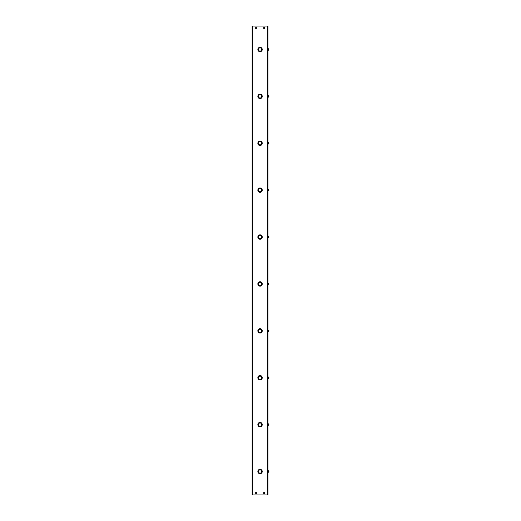 <?xml version="1.0" encoding="UTF-8"?>
<svg xmlns="http://www.w3.org/2000/svg" width="521" height="521" viewBox="0 0 521 521"><rect width="100%" height="100%" fill="white"/><g stroke="black" fill="none" stroke-linecap="round" stroke-linejoin="round"><path stroke-width="0.78" d="M252.457 26.05L267.97 26.05L267.97 494.95L252.118 494.95L252.118 26.05L252.457 26.05L252.457 494.95M267.97 26.174L267.97 260.376M255.505 28.004A0.521 0.521 0 0 1 256.026 27.483A0.521 0.521 0 0 1 256.547 28.004A0.521 0.521 0 0 1 256.026 28.525A0.521 0.521 0 0 1 255.505 28.004M263.548 28.004A0.521 0.521 0 0 1 264.062 27.483A0.521 0.521 0 0 1 264.583 28.004A0.521 0.521 0 0 1 264.062 28.525A0.521 0.521 0 0 1 263.548 28.004M255.505 492.996A0.521 0.521 0 0 1 256.026 492.475A0.521 0.521 0 0 1 256.547 492.996A0.521 0.521 0 0 1 256.026 493.517A0.521 0.521 0 0 1 255.505 492.996M263.548 492.996A0.521 0.521 0 0 1 264.062 492.475A0.521 0.521 0 0 1 264.583 492.996A0.521 0.521 0 0 1 264.062 493.517A0.521 0.521 0 0 1 263.548 492.996M262.232 49.248L262.232 49.742A2.195 2.195 0 0 1 261.607 51.045L261.262 50.7L261.594 51.058A2.195 2.195 0 0 1 260.292 51.677L259.803 51.677A2.195 2.195 0 0 1 258.501 51.058L258.846 50.706L258.488 51.045A2.195 2.195 0 0 1 257.862 49.742L257.862 49.248A2.195 2.195 0 0 1 258.488 47.945L258.833 48.29L258.501 47.932A2.195 2.195 0 0 1 259.803 47.313L260.292 47.313A2.195 2.195 0 0 1 262.232 49.248M262.232 96.138L262.232 96.632A2.195 2.195 0 0 1 261.607 97.935L261.262 97.59L261.594 97.948A2.195 2.195 0 0 1 260.292 98.567L259.803 98.567A2.195 2.195 0 0 1 258.501 97.948L258.846 97.596L258.488 97.935A2.195 2.195 0 0 1 257.862 96.632L257.862 96.138A2.195 2.195 0 0 1 258.488 94.835L258.833 95.18L258.501 94.822A2.195 2.195 0 0 1 259.803 94.203L260.292 94.203A2.195 2.195 0 0 1 262.232 96.138M262.232 143.028L262.232 143.522A2.195 2.195 0 0 1 261.607 144.825L261.262 144.48L261.594 144.838A2.195 2.195 0 0 1 260.292 145.457L259.803 145.457A2.195 2.195 0 0 1 258.501 144.838L258.846 144.486L258.488 144.825A2.195 2.195 0 0 1 257.862 143.522L257.862 143.028A2.195 2.195 0 0 1 258.488 141.725L258.833 142.07L258.501 141.712A2.195 2.195 0 0 1 259.803 141.093L260.292 141.093A2.195 2.195 0 0 1 262.232 143.028M262.232 189.918L262.232 190.412A2.195 2.195 0 0 1 261.607 191.715L261.262 191.37L261.594 191.728A2.195 2.195 0 0 1 260.292 192.347L259.803 192.347A2.195 2.195 0 0 1 258.501 191.728L258.846 191.376L258.488 191.715A2.195 2.195 0 0 1 257.862 190.412L257.862 189.918A2.195 2.195 0 0 1 258.488 188.615L258.833 188.96L258.501 188.602A2.195 2.195 0 0 1 259.803 187.983L260.292 187.983A2.195 2.195 0 0 1 262.232 189.918M262.232 236.808L262.232 237.302A2.195 2.195 0 0 1 261.607 238.605L261.262 238.26L261.594 238.618A2.195 2.195 0 0 1 260.292 239.237L259.803 239.237A2.195 2.195 0 0 1 258.501 238.618L258.846 238.266L258.488 238.605A2.195 2.195 0 0 1 257.862 237.302L257.862 236.808A2.195 2.195 0 0 1 258.488 235.505L258.833 235.85L258.501 235.492A2.195 2.195 0 0 1 259.803 234.873L260.292 234.873A2.195 2.195 0 0 1 262.232 236.808M262.232 283.698L262.232 284.192A2.195 2.195 0 0 1 261.607 285.495L261.262 285.15L261.594 285.508A2.195 2.195 0 0 1 260.292 286.127L259.803 286.127A2.195 2.195 0 0 1 258.501 285.508L258.846 285.156L258.488 285.495A2.195 2.195 0 0 1 257.862 284.192L257.862 283.698A2.195 2.195 0 0 1 258.488 282.395L258.833 282.74L258.501 282.382A2.195 2.195 0 0 1 259.803 281.763L260.292 281.763A2.195 2.195 0 0 1 262.232 283.698M262.232 330.588L262.232 331.082A2.195 2.195 0 0 1 261.607 332.385L261.262 332.04L261.594 332.398A2.195 2.195 0 0 1 260.292 333.017L259.803 333.017A2.195 2.195 0 0 1 258.501 332.398L258.846 332.046L258.488 332.385A2.195 2.195 0 0 1 257.862 331.082L257.862 330.588A2.195 2.195 0 0 1 258.488 329.285L258.833 329.63L258.501 329.272A2.195 2.195 0 0 1 259.803 328.653L260.292 328.653A2.195 2.195 0 0 1 262.232 330.588M262.232 377.478L262.232 377.966A2.195 2.195 0 0 1 261.607 379.275L261.262 378.93L261.594 379.288A2.195 2.195 0 0 1 260.292 379.907L259.803 379.907A2.195 2.195 0 0 1 258.501 379.288L258.846 378.936L258.488 379.275A2.195 2.195 0 0 1 257.862 377.966L257.862 377.478A2.195 2.195 0 0 1 258.488 376.175L258.833 376.52L258.501 376.162A2.195 2.195 0 0 1 259.803 375.543L260.292 375.543A2.195 2.195 0 0 1 262.232 377.478M262.232 424.368L262.232 424.862A2.195 2.195 0 0 1 261.607 426.165L261.262 425.82L261.594 426.178A2.195 2.195 0 0 1 260.292 426.797L259.803 426.797A2.195 2.195 0 0 1 258.501 426.178L258.846 425.826L258.488 426.165A2.195 2.195 0 0 1 257.862 424.862L257.862 424.368A2.195 2.195 0 0 1 258.488 423.065L258.833 423.41L258.501 423.052A2.195 2.195 0 0 1 259.803 422.433L260.292 422.433A2.195 2.195 0 0 1 262.232 424.368M262.232 471.258L262.232 471.752A2.195 2.195 0 0 1 261.607 473.055L261.262 472.71L261.594 473.068A2.195 2.195 0 0 1 260.292 473.687L259.803 473.687A2.195 2.195 0 0 1 258.501 473.068L258.846 472.716L258.488 473.055A2.195 2.195 0 0 1 257.862 471.752L257.862 471.258A2.195 2.195 0 0 1 258.488 469.955L258.833 470.3L258.501 469.942A2.195 2.195 0 0 1 259.803 469.323L260.292 469.323A2.195 2.195 0 0 1 262.232 471.258M261.757 49.573A1.713 1.713 0 0 1 260.122 51.201L260.122 51.104A1.615 1.615 0 0 0 261.659 49.573L261.757 49.573M261.262 48.29L261.607 47.945L261.249 48.284A1.713 1.713 0 0 1 261.757 49.417L261.659 49.417A1.615 1.615 0 0 0 260.122 47.886L260.122 47.789A1.713 1.713 0 0 1 261.249 48.284M258.846 48.284A1.713 1.713 0 0 1 259.966 47.789L259.966 47.886A1.615 1.615 0 0 0 258.436 49.417L258.338 49.417A1.713 1.713 0 0 1 258.833 48.29M258.833 50.7A1.713 1.713 0 0 1 258.338 49.573L258.436 49.573A1.615 1.615 0 0 0 259.966 51.104L259.966 51.201A1.713 1.713 0 0 1 258.846 50.706M261.757 96.463A1.713 1.713 0 0 1 260.122 98.091L260.122 97.994A1.615 1.615 0 0 0 261.659 96.463L261.757 96.463M261.262 95.18L261.607 94.835L261.249 95.174A1.713 1.713 0 0 1 261.757 96.307L261.659 96.307A1.615 1.615 0 0 0 260.122 94.776L260.122 94.679A1.713 1.713 0 0 1 261.249 95.174M258.846 95.174A1.713 1.713 0 0 1 259.966 94.679L259.966 94.776A1.615 1.615 0 0 0 258.436 96.307L258.338 96.307A1.713 1.713 0 0 1 258.833 95.18M258.833 97.59A1.713 1.713 0 0 1 258.338 96.463L258.436 96.463A1.615 1.615 0 0 0 259.966 97.994L259.966 98.091A1.713 1.713 0 0 1 258.846 97.596M261.757 143.353A1.713 1.713 0 0 1 260.122 144.981L260.122 144.884A1.615 1.615 0 0 0 261.659 143.353L261.757 143.353M261.262 142.07L261.607 141.725L261.249 142.064A1.713 1.713 0 0 1 261.757 143.197L261.659 143.197A1.615 1.615 0 0 0 260.122 141.666L260.122 141.569A1.713 1.713 0 0 1 261.249 142.064M258.846 142.064A1.713 1.713 0 0 1 259.966 141.569L259.966 141.666A1.615 1.615 0 0 0 258.436 143.197L258.338 143.197A1.713 1.713 0 0 1 258.833 142.07M258.833 144.48A1.713 1.713 0 0 1 258.338 143.353L258.436 143.353A1.615 1.615 0 0 0 259.966 144.884L259.966 144.981A1.713 1.713 0 0 1 258.846 144.486M261.757 190.243A1.713 1.713 0 0 1 260.122 191.871L260.122 191.774A1.615 1.615 0 0 0 261.659 190.243L261.757 190.243M261.262 188.96L261.607 188.615L261.249 188.954A1.713 1.713 0 0 1 261.757 190.087L261.659 190.087A1.615 1.615 0 0 0 260.122 188.556L260.122 188.459A1.713 1.713 0 0 1 261.249 188.954M258.846 188.954A1.713 1.713 0 0 1 259.966 188.459L259.966 188.556A1.615 1.615 0 0 0 258.436 190.087L258.338 190.087A1.713 1.713 0 0 1 258.833 188.96M258.833 191.37A1.713 1.713 0 0 1 258.338 190.243L258.436 190.243A1.615 1.615 0 0 0 259.966 191.774L259.966 191.871A1.713 1.713 0 0 1 258.846 191.376M261.757 237.133A1.713 1.713 0 0 1 260.122 238.761L260.122 238.664A1.615 1.615 0 0 0 261.659 237.133L261.757 237.133M261.262 235.85L261.607 235.505L261.249 235.844A1.713 1.713 0 0 1 261.757 236.977L261.659 236.977A1.615 1.615 0 0 0 260.122 235.446L260.122 235.349A1.713 1.713 0 0 1 261.249 235.844M258.846 235.844A1.713 1.713 0 0 1 259.966 235.349L259.966 235.446A1.615 1.615 0 0 0 258.436 236.977L258.338 236.977A1.713 1.713 0 0 1 258.833 235.85M258.833 238.26A1.713 1.713 0 0 1 258.338 237.133L258.436 237.133A1.615 1.615 0 0 0 259.966 238.664L259.966 238.761A1.713 1.713 0 0 1 258.846 238.266M261.757 284.023A1.713 1.713 0 0 1 260.122 285.651L260.122 285.554A1.615 1.615 0 0 0 261.659 284.023L261.757 284.023M261.262 282.74L261.607 282.395L261.249 282.734A1.713 1.713 0 0 1 261.757 283.867L261.659 283.867A1.615 1.615 0 0 0 260.122 282.336L260.122 282.239A1.713 1.713 0 0 1 261.249 282.734M258.846 282.734A1.713 1.713 0 0 1 259.966 282.239L259.966 282.336A1.615 1.615 0 0 0 258.436 283.867L258.338 283.867A1.713 1.713 0 0 1 258.833 282.74M258.833 285.15A1.713 1.713 0 0 1 258.338 284.023L258.436 284.023A1.615 1.615 0 0 0 259.966 285.554L259.966 285.651A1.713 1.713 0 0 1 258.846 285.156M261.757 330.913A1.713 1.713 0 0 1 260.122 332.541L260.122 332.444A1.615 1.615 0 0 0 261.659 330.913L261.757 330.913M261.262 329.63L261.607 329.285L261.249 329.624A1.713 1.713 0 0 1 261.757 330.757L261.659 330.757A1.615 1.615 0 0 0 260.122 329.226L260.122 329.129A1.713 1.713 0 0 1 261.249 329.624M258.846 329.624A1.713 1.713 0 0 1 259.966 329.129L259.966 329.226A1.615 1.615 0 0 0 258.436 330.757L258.338 330.757A1.713 1.713 0 0 1 258.833 329.63M258.833 332.04A1.713 1.713 0 0 1 258.338 330.913L258.436 330.913A1.615 1.615 0 0 0 259.966 332.444L259.966 332.541A1.713 1.713 0 0 1 258.846 332.046M261.757 377.803A1.713 1.713 0 0 1 260.122 379.431L260.122 379.334A1.615 1.615 0 0 0 261.659 377.803L261.757 377.803M261.262 376.52L261.607 376.175L261.249 376.514A1.713 1.713 0 0 1 261.757 377.647L261.659 377.647A1.615 1.615 0 0 0 260.122 376.116L260.122 376.019A1.713 1.713 0 0 1 261.249 376.514M258.846 376.514A1.713 1.713 0 0 1 259.966 376.019L259.966 376.116A1.615 1.615 0 0 0 258.436 377.647L258.338 377.647A1.713 1.713 0 0 1 258.833 376.52M258.833 378.93A1.713 1.713 0 0 1 258.338 377.803L258.436 377.803A1.615 1.615 0 0 0 259.966 379.334L259.966 379.431A1.713 1.713 0 0 1 258.846 378.936M261.757 424.693A1.713 1.713 0 0 1 260.122 426.321L260.122 426.224A1.615 1.615 0 0 0 261.659 424.693L261.757 424.693M261.262 423.41L261.607 423.065L261.249 423.404A1.713 1.713 0 0 1 261.757 424.537L261.659 424.537A1.615 1.615 0 0 0 260.122 423.006L260.122 422.909A1.713 1.713 0 0 1 261.249 423.404M258.846 423.404A1.713 1.713 0 0 1 259.966 422.909L259.966 423.006A1.615 1.615 0 0 0 258.436 424.537L258.338 424.537A1.713 1.713 0 0 1 258.833 423.41M258.833 425.82A1.713 1.713 0 0 1 258.338 424.693L258.436 424.693A1.615 1.615 0 0 0 259.966 426.224L259.966 426.321A1.713 1.713 0 0 1 258.846 425.826M261.757 471.583A1.713 1.713 0 0 1 260.122 473.211L260.122 473.114A1.615 1.615 0 0 0 261.659 471.583L261.757 471.583M261.262 470.3L261.607 469.955L261.249 470.294A1.713 1.713 0 0 1 261.757 471.427L261.659 471.427A1.615 1.615 0 0 0 260.122 469.896L260.122 469.799A1.713 1.713 0 0 1 261.249 470.294M258.846 470.294A1.713 1.713 0 0 1 259.966 469.799L259.966 469.896A1.615 1.615 0 0 0 258.436 471.427L258.338 471.427A1.713 1.713 0 0 1 258.833 470.3M258.833 472.71A1.713 1.713 0 0 1 258.338 471.583L258.436 471.583A1.615 1.615 0 0 0 259.966 473.114L259.966 473.211A1.713 1.713 0 0 1 258.846 472.716M267.97 260.624L267.97 494.826M268.882 49.86L268.589 50.211L268.882 49.13L268.295 48.766L268.295 50.224M268.882 471.87L268.882 471.31M268.589 472.221L268.53 470.776L268.882 471.505M268.882 424.98L268.882 424.42M268.589 425.331L268.53 423.886L268.882 424.25L268.295 423.886L268.295 425.344M268.882 424.615L268.882 424.25M268.882 378.09L268.882 377.53M268.589 378.441L268.53 376.996L268.882 377.725M268.882 331.2L268.882 330.64M268.589 331.551L268.589 330.119M268.882 330.835L268.882 330.47M268.882 284.31L268.882 283.75M268.589 284.661L268.53 283.216L268.882 283.945M268.882 237.42L268.882 236.86M268.589 237.771L268.53 236.326L268.882 236.69L268.295 236.326L268.295 237.784M268.882 237.055L268.882 236.69M268.882 190.53L268.882 189.97M268.882 190.165L268.589 189.449L268.882 189.8L268.198 189.533M268.882 143.64L268.882 143.08M268.589 143.991L268.53 142.539L268.882 143.275M268.882 96.75L268.882 96.19M268.589 97.101L268.53 95.656L268.882 96.385M267.638 26.05L267.638 494.95M268.295 472.234L268.198 470.873M268.53 378.454L268.198 377.087L268.589 376.996M268.198 331.467L268.53 331.564L268.295 330.099M268.53 284.674L268.295 283.216M268.589 189.436L268.53 190.894L268.198 189.527M268.295 144.011L268.198 142.643M268.295 97.121L268.295 95.656M268.53 50.224L268.589 48.766"/></g></svg>
